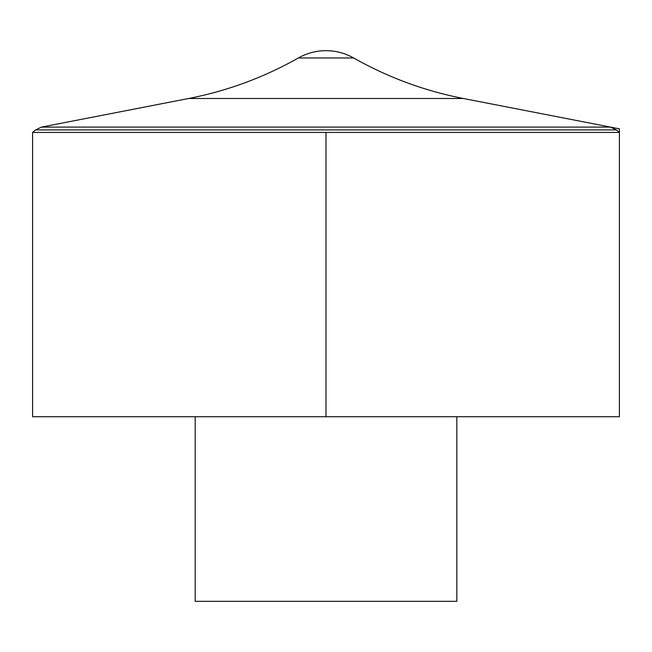 <?xml version="1.0" encoding="UTF-8"?>
<svg xmlns="http://www.w3.org/2000/svg" width="652" height="652" viewBox="0 0 652 652"><rect width="100%" height="100%" fill="white"/><g stroke="black" fill="none" stroke-linecap="round" stroke-linejoin="round"><path stroke-width="0.98" d="M32.6 132.421L32.6 416.718L619.4 416.718L619.4 132.421L32.6 132.421L35.567 129.935L616.433 129.935L619.4 132.421M195.184 416.718L195.184 601.323L456.816 601.323L456.816 416.718M353.653 57.971A56.064 56.064 0 0 0 298.347 57.971L353.653 57.971C388.03 77.401 424.591 90.913 463.352 98.493L188.648 98.493L41.532 127.091L35.567 129.935M326 132.421L326 416.718L619.4 416.718L619.4 128.827L610.468 127.091L41.532 127.091L610.468 127.091L616.433 129.935M298.347 57.971C263.97 77.409 227.409 90.913 188.648 98.493M463.352 98.493L610.468 127.091"/></g></svg>
